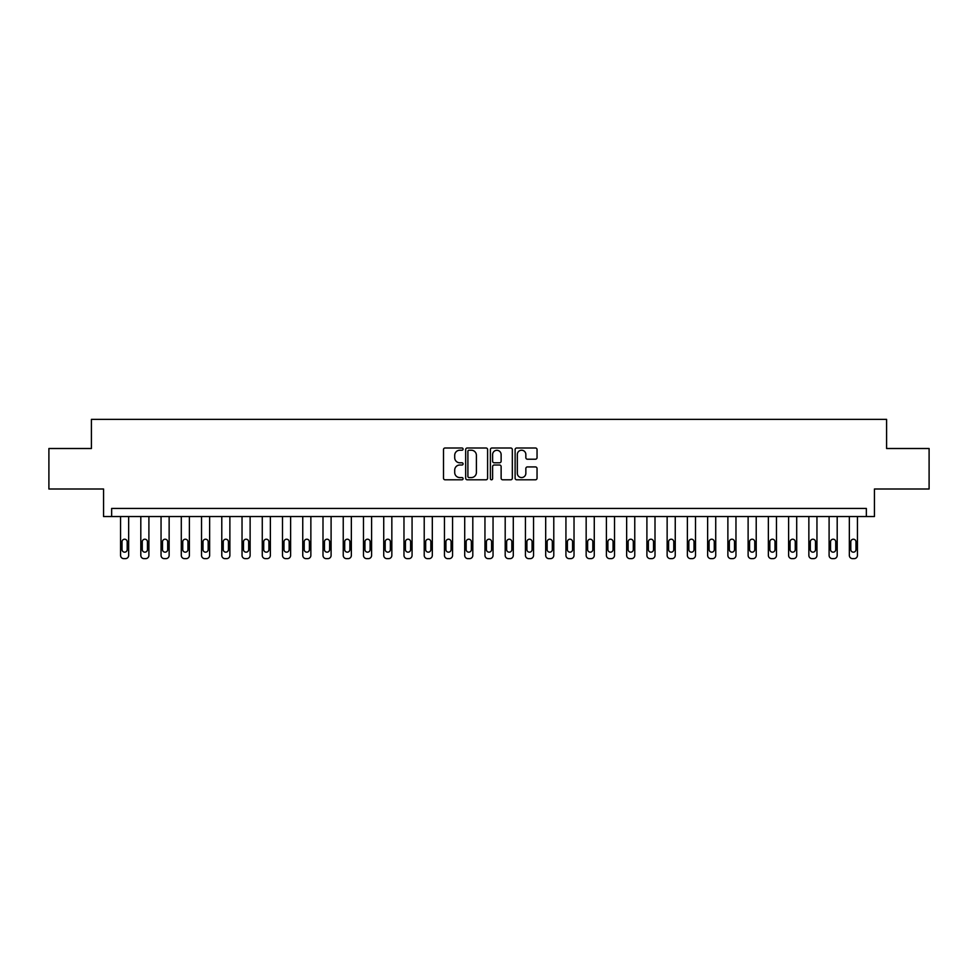<?xml version="1.0" encoding="UTF-8"?>
<svg xmlns="http://www.w3.org/2000/svg" width="978" height="978" viewBox="0 0 978 978"><rect width="100%" height="100%" fill="white"/><g stroke="black" fill="none" stroke-linecap="round" stroke-linejoin="round"><path stroke-width="1.47" d="M463.083 449.11A1.112 1.112 0 0 0 461.971 447.997L445.088 447.997A1.589 1.589 0 0 0 443.499 449.587L443.499 478.205A1.589 1.589 0 0 0 445.088 479.795L461.971 479.795A1.112 1.112 0 0 0 463.083 478.682A1.112 1.112 0 0 0 461.971 477.57L459.794 477.57A5.086 5.086 0 0 1 454.709 472.484L454.709 470.1A5.086 5.086 0 0 1 459.794 465.015L461.971 465.015A1.112 1.112 0 0 0 463.083 463.902A1.112 1.112 0 0 0 461.971 462.79L459.794 462.79A5.086 5.086 0 0 1 454.709 457.704L454.709 455.308A5.086 5.086 0 0 1 459.794 450.222L461.971 450.222A1.112 1.112 0 0 0 463.083 449.11M535.455 459.208A1.589 1.589 0 0 0 537.044 457.618L537.044 449.587A1.589 1.589 0 0 0 535.455 447.997L516.702 447.997A1.589 1.589 0 0 0 515.113 449.587L515.113 478.205A1.589 1.589 0 0 0 516.702 479.795L535.455 479.795A1.589 1.589 0 0 0 537.044 478.205L537.044 468.511A1.589 1.589 0 0 0 535.455 466.922L527.435 466.922A1.589 1.589 0 0 0 525.846 468.511L525.846 473.315A4.254 4.254 0 0 1 521.592 477.57A4.254 4.254 0 0 1 517.338 473.315L517.338 454.477A4.254 4.254 0 0 1 521.592 450.222A4.254 4.254 0 0 1 525.846 454.477L525.846 457.618A1.589 1.589 0 0 0 527.435 459.208L535.455 459.208M866.349 516.531L874.442 516.531L874.442 489L929.1 489L929.1 448.511L886.594 448.511L886.594 419.366L91.406 419.366L91.406 448.511L48.9 448.511L48.9 489L103.558 489L103.558 516.531L866.349 516.531L866.349 508.438L111.651 508.438L111.651 516.531M487.606 449.587A1.589 1.589 0 0 0 486.017 447.997L467.264 447.997A1.589 1.589 0 0 0 465.675 449.587L465.675 478.205A1.589 1.589 0 0 0 467.264 479.795L486.017 479.795A1.589 1.589 0 0 0 487.606 478.205L487.606 449.587M491.983 447.997L510.736 447.997A1.589 1.589 0 0 1 512.325 449.587L512.325 478.205A1.589 1.589 0 0 1 510.736 479.795L502.716 479.795A1.589 1.589 0 0 1 501.127 478.205L501.127 466.604A1.589 1.589 0 0 0 499.526 465.015L494.208 465.015A1.589 1.589 0 0 0 492.619 466.604L492.619 478.682A1.112 1.112 0 0 1 491.506 479.795A1.112 1.112 0 0 1 490.394 478.682L490.394 449.587A1.589 1.589 0 0 1 491.983 447.997M469.012 450.222A1.112 1.112 0 0 0 467.9 451.335L467.9 476.457A1.112 1.112 0 0 0 469.012 477.57L471.31 477.57A5.086 5.086 0 0 0 476.396 472.484L476.396 455.308A5.086 5.086 0 0 0 471.31 450.222L469.012 450.222M501.127 454.562A4.254 4.254 0 0 0 496.873 450.308A4.254 4.254 0 0 0 492.619 454.562L492.619 461.2A1.589 1.589 0 0 0 494.208 462.79L499.526 462.79A1.589 1.589 0 0 0 501.127 461.2L501.127 454.562M128.656 516.531L128.656 555.394A3.24 3.24 0 0 1 125.416 558.634L123.803 558.634A3.24 3.24 0 0 1 120.563 555.394L120.563 516.531M127.201 549.575L127.201 541.8A2.592 2.592 0 0 0 124.609 539.208A2.592 2.592 0 0 0 122.018 541.8L122.018 549.575A2.592 2.592 0 0 0 124.609 552.167A2.592 2.592 0 0 0 127.201 549.575M148.9 516.531L148.9 555.394A3.24 3.24 0 0 1 145.661 558.634L144.047 558.634A3.24 3.24 0 0 1 140.808 555.394L140.808 516.531M147.446 549.575L147.446 541.8A2.592 2.592 0 0 0 144.854 539.208A2.592 2.592 0 0 0 142.262 541.8L142.262 549.575A2.592 2.592 0 0 0 144.854 552.167A2.592 2.592 0 0 0 147.446 549.575M169.145 516.531L169.145 555.394A3.24 3.24 0 0 1 165.905 558.634L164.292 558.634A3.24 3.24 0 0 1 161.052 555.394L161.052 516.531M167.69 549.575L167.69 541.8A2.592 2.592 0 0 0 165.099 539.208A2.592 2.592 0 0 0 162.507 541.8L162.507 549.575A2.592 2.592 0 0 0 165.099 552.167A2.592 2.592 0 0 0 167.69 549.575M189.39 516.531L189.39 555.394A3.24 3.24 0 0 1 186.15 558.634L184.536 558.634A3.24 3.24 0 0 1 181.297 555.394L181.297 516.531M187.935 549.575L187.935 541.8A2.592 2.592 0 0 0 185.343 539.208A2.592 2.592 0 0 0 182.752 541.8L182.752 549.575A2.592 2.592 0 0 0 185.343 552.167A2.592 2.592 0 0 0 187.935 549.575M209.634 516.531L209.634 555.394A3.24 3.24 0 0 1 206.395 558.634L204.781 558.634A3.24 3.24 0 0 1 201.541 555.394L201.541 516.531M208.18 549.575L208.18 541.8A2.592 2.592 0 0 0 205.588 539.208A2.592 2.592 0 0 0 202.996 541.8L202.996 549.575A2.592 2.592 0 0 0 205.588 552.167A2.592 2.592 0 0 0 208.18 549.575M229.879 516.531L229.879 555.394A3.24 3.24 0 0 1 226.639 558.634L225.026 558.634A3.24 3.24 0 0 1 221.786 555.394L221.786 516.531M228.424 549.575L228.424 541.8A2.592 2.592 0 0 0 225.832 539.208A2.592 2.592 0 0 0 223.241 541.8L223.241 549.575A2.592 2.592 0 0 0 225.832 552.167A2.592 2.592 0 0 0 228.424 549.575M250.123 516.531L250.123 555.394A3.24 3.24 0 0 1 246.884 558.634L245.27 558.634A3.24 3.24 0 0 1 242.031 555.394L242.031 516.531M248.669 549.575L248.669 541.8A2.592 2.592 0 0 0 246.077 539.208A2.592 2.592 0 0 0 243.485 541.8L243.485 549.575A2.592 2.592 0 0 0 246.077 552.167A2.592 2.592 0 0 0 248.669 549.575M270.368 516.531L270.368 555.394A3.24 3.24 0 0 1 267.128 558.634L265.503 558.634A3.24 3.24 0 0 1 262.275 555.394L262.275 516.531M268.913 549.575L268.913 541.8A2.592 2.592 0 0 0 266.322 539.208A2.592 2.592 0 0 0 263.73 541.8L263.73 549.575A2.592 2.592 0 0 0 266.322 552.167A2.592 2.592 0 0 0 268.913 549.575M290.613 516.531L290.613 555.394A3.24 3.24 0 0 1 287.373 558.634L285.747 558.634A3.24 3.24 0 0 1 282.508 555.394L282.508 516.531M289.158 549.575L289.158 541.8A2.592 2.592 0 0 0 286.566 539.208A2.592 2.592 0 0 0 283.975 541.8L283.975 549.575A2.592 2.592 0 0 0 286.566 552.167A2.592 2.592 0 0 0 289.158 549.575M310.857 516.531L310.857 555.394A3.24 3.24 0 0 1 307.618 558.634L305.992 558.634A3.24 3.24 0 0 1 302.752 555.394L302.752 516.531M309.403 549.575L309.403 541.8A2.592 2.592 0 0 0 306.811 539.208A2.592 2.592 0 0 0 304.219 541.8L304.219 549.575A2.592 2.592 0 0 0 306.811 552.167A2.592 2.592 0 0 0 309.403 549.575M331.102 516.531L331.102 555.394A3.24 3.24 0 0 1 327.862 558.634L326.236 558.634A3.24 3.24 0 0 1 322.997 555.394L322.997 516.531M329.635 549.575L329.635 541.8A2.592 2.592 0 0 0 327.055 539.208A2.592 2.592 0 0 0 324.464 541.8L324.464 549.575A2.592 2.592 0 0 0 327.055 552.167A2.592 2.592 0 0 0 329.635 549.575M351.346 516.531L351.346 555.394A3.24 3.24 0 0 1 348.107 558.634L346.481 558.634A3.24 3.24 0 0 1 343.241 555.394L343.241 516.531M349.879 549.575L349.879 541.8A2.592 2.592 0 0 0 347.288 539.208A2.592 2.592 0 0 0 344.708 541.8L344.708 549.575A2.592 2.592 0 0 0 347.288 552.167A2.592 2.592 0 0 0 349.879 549.575M371.591 516.531L371.591 555.394A3.24 3.24 0 0 1 368.351 558.634L366.726 558.634A3.24 3.24 0 0 1 363.486 555.394L363.486 516.531M370.124 549.575L370.124 541.8A2.592 2.592 0 0 0 367.532 539.208A2.592 2.592 0 0 0 364.941 541.8L364.941 549.575A2.592 2.592 0 0 0 367.532 552.167A2.592 2.592 0 0 0 370.124 549.575M391.836 516.531L391.836 555.394A3.24 3.24 0 0 1 388.596 558.634L386.97 558.634A3.24 3.24 0 0 1 383.731 555.394L383.731 516.531M390.369 549.575L390.369 541.8A2.592 2.592 0 0 0 387.777 539.208A2.592 2.592 0 0 0 385.185 541.8L385.185 549.575A2.592 2.592 0 0 0 387.777 552.167A2.592 2.592 0 0 0 390.369 549.575M412.068 516.531L412.068 555.394A3.24 3.24 0 0 1 408.841 558.634L407.215 558.634A3.24 3.24 0 0 1 403.975 555.394L403.975 516.531M410.613 549.575L410.613 541.8A2.592 2.592 0 0 0 408.022 539.208A2.592 2.592 0 0 0 405.43 541.8L405.43 549.575A2.592 2.592 0 0 0 408.022 552.167A2.592 2.592 0 0 0 410.613 549.575M432.313 516.531L432.313 555.394A3.24 3.24 0 0 1 429.073 558.634L427.459 558.634A3.24 3.24 0 0 1 424.22 555.394L424.22 516.531M430.858 549.575L430.858 541.8A2.592 2.592 0 0 0 428.266 539.208A2.592 2.592 0 0 0 425.674 541.8L425.674 549.575A2.592 2.592 0 0 0 428.266 552.167A2.592 2.592 0 0 0 430.858 549.575M452.557 516.531L452.557 555.394A3.24 3.24 0 0 1 449.318 558.634L447.704 558.634A3.24 3.24 0 0 1 444.464 555.394L444.464 516.531M451.102 549.575L451.102 541.8A2.592 2.592 0 0 0 448.511 539.208A2.592 2.592 0 0 0 445.919 541.8L445.919 549.575A2.592 2.592 0 0 0 448.511 552.167A2.592 2.592 0 0 0 451.102 549.575M472.802 516.531L472.802 555.394A3.24 3.24 0 0 1 469.562 558.634L467.949 558.634A3.24 3.24 0 0 1 464.709 555.394L464.709 516.531M471.347 549.575L471.347 541.8A2.592 2.592 0 0 0 468.755 539.208A2.592 2.592 0 0 0 466.164 541.8L466.164 549.575A2.592 2.592 0 0 0 468.755 552.167A2.592 2.592 0 0 0 471.347 549.575M493.046 516.531L493.046 555.394A3.24 3.24 0 0 1 489.807 558.634L488.193 558.634A3.24 3.24 0 0 1 484.954 555.394L484.954 516.531M491.592 549.575L491.592 541.8A2.592 2.592 0 0 0 489 539.208A2.592 2.592 0 0 0 486.408 541.8L486.408 549.575A2.592 2.592 0 0 0 489 552.167A2.592 2.592 0 0 0 491.592 549.575M513.291 516.531L513.291 555.394A3.24 3.24 0 0 1 510.051 558.634L508.438 558.634A3.24 3.24 0 0 1 505.198 555.394L505.198 516.531M511.836 549.575L511.836 541.8A2.592 2.592 0 0 0 509.245 539.208A2.592 2.592 0 0 0 506.653 541.8L506.653 549.575A2.592 2.592 0 0 0 509.245 552.167A2.592 2.592 0 0 0 511.836 549.575M533.536 516.531L533.536 555.394A3.24 3.24 0 0 1 530.296 558.634L528.682 558.634A3.24 3.24 0 0 1 525.443 555.394L525.443 516.531M532.081 549.575L532.081 541.8A2.592 2.592 0 0 0 529.489 539.208A2.592 2.592 0 0 0 526.897 541.8L526.897 549.575A2.592 2.592 0 0 0 529.489 552.167A2.592 2.592 0 0 0 532.081 549.575M553.78 516.531L553.78 555.394A3.24 3.24 0 0 1 550.541 558.634L548.927 558.634A3.24 3.24 0 0 1 545.687 555.394L545.687 516.531M552.326 549.575L552.326 541.8A2.592 2.592 0 0 0 549.734 539.208A2.592 2.592 0 0 0 547.142 541.8L547.142 549.575A2.592 2.592 0 0 0 549.734 552.167A2.592 2.592 0 0 0 552.326 549.575M574.025 516.531L574.025 555.394A3.24 3.24 0 0 1 570.785 558.634L569.159 558.634A3.24 3.24 0 0 1 565.932 555.394L565.932 516.531M572.57 549.575L572.57 541.8A2.592 2.592 0 0 0 569.978 539.208A2.592 2.592 0 0 0 567.387 541.8L567.387 549.575A2.592 2.592 0 0 0 569.978 552.167A2.592 2.592 0 0 0 572.57 549.575M594.269 516.531L594.269 555.394A3.24 3.24 0 0 1 591.03 558.634L589.404 558.634A3.24 3.24 0 0 1 586.164 555.394L586.164 516.531M592.815 549.575L592.815 541.8A2.592 2.592 0 0 0 590.223 539.208A2.592 2.592 0 0 0 587.631 541.8L587.631 549.575A2.592 2.592 0 0 0 590.223 552.167A2.592 2.592 0 0 0 592.815 549.575M614.514 516.531L614.514 555.394A3.24 3.24 0 0 1 611.274 558.634L609.649 558.634A3.24 3.24 0 0 1 606.409 555.394L606.409 516.531M613.059 549.575L613.059 541.8A2.592 2.592 0 0 0 610.468 539.208A2.592 2.592 0 0 0 607.876 541.8L607.876 549.575A2.592 2.592 0 0 0 610.468 552.167A2.592 2.592 0 0 0 613.059 549.575M634.759 516.531L634.759 555.394A3.24 3.24 0 0 1 631.519 558.634L629.893 558.634A3.24 3.24 0 0 1 626.654 555.394L626.654 516.531M633.292 549.575L633.292 541.8A2.592 2.592 0 0 0 630.712 539.208A2.592 2.592 0 0 0 628.12 541.8L628.12 549.575A2.592 2.592 0 0 0 630.712 552.167A2.592 2.592 0 0 0 633.292 549.575M655.003 516.531L655.003 555.394A3.24 3.24 0 0 1 651.764 558.634L650.138 558.634A3.24 3.24 0 0 1 646.898 555.394L646.898 516.531M653.536 549.575L653.536 541.8A2.592 2.592 0 0 0 650.945 539.208A2.592 2.592 0 0 0 648.365 541.8L648.365 549.575A2.592 2.592 0 0 0 650.945 552.167A2.592 2.592 0 0 0 653.536 549.575M675.248 516.531L675.248 555.394A3.24 3.24 0 0 1 672.008 558.634L670.382 558.634A3.24 3.24 0 0 1 667.143 555.394L667.143 516.531M673.781 549.575L673.781 541.8A2.592 2.592 0 0 0 671.189 539.208A2.592 2.592 0 0 0 668.597 541.8L668.597 549.575A2.592 2.592 0 0 0 671.189 552.167A2.592 2.592 0 0 0 673.781 549.575M695.492 516.531L695.492 555.394A3.24 3.24 0 0 1 692.253 558.634L690.627 558.634A3.24 3.24 0 0 1 687.387 555.394L687.387 516.531M694.025 549.575L694.025 541.8A2.592 2.592 0 0 0 691.434 539.208A2.592 2.592 0 0 0 688.842 541.8L688.842 549.575A2.592 2.592 0 0 0 691.434 552.167A2.592 2.592 0 0 0 694.025 549.575M715.725 516.531L715.725 555.394A3.24 3.24 0 0 1 712.497 558.634L710.872 558.634A3.24 3.24 0 0 1 707.632 555.394L707.632 516.531M714.27 549.575L714.27 541.8A2.592 2.592 0 0 0 711.678 539.208A2.592 2.592 0 0 0 709.087 541.8L709.087 549.575A2.592 2.592 0 0 0 711.678 552.167A2.592 2.592 0 0 0 714.27 549.575M735.969 516.531L735.969 555.394A3.24 3.24 0 0 1 732.73 558.634L731.116 558.634A3.24 3.24 0 0 1 727.876 555.394L727.876 516.531M734.515 549.575L734.515 541.8A2.592 2.592 0 0 0 731.923 539.208A2.592 2.592 0 0 0 729.331 541.8L729.331 549.575A2.592 2.592 0 0 0 731.923 552.167A2.592 2.592 0 0 0 734.515 549.575M756.214 516.531L756.214 555.394A3.24 3.24 0 0 1 752.974 558.634L751.361 558.634A3.24 3.24 0 0 1 748.121 555.394L748.121 516.531M754.759 549.575L754.759 541.8A2.592 2.592 0 0 0 752.168 539.208A2.592 2.592 0 0 0 749.576 541.8L749.576 549.575A2.592 2.592 0 0 0 752.168 552.167A2.592 2.592 0 0 0 754.759 549.575M776.459 516.531L776.459 555.394A3.24 3.24 0 0 1 773.219 558.634L771.605 558.634A3.24 3.24 0 0 1 768.366 555.394L768.366 516.531M775.004 549.575L775.004 541.8A2.592 2.592 0 0 0 772.412 539.208A2.592 2.592 0 0 0 769.82 541.8L769.82 549.575A2.592 2.592 0 0 0 772.412 552.167A2.592 2.592 0 0 0 775.004 549.575M796.703 516.531L796.703 555.394A3.24 3.24 0 0 1 793.464 558.634L791.85 558.634A3.24 3.24 0 0 1 788.61 555.394L788.61 516.531M795.248 549.575L795.248 541.8A2.592 2.592 0 0 0 792.657 539.208A2.592 2.592 0 0 0 790.065 541.8L790.065 549.575A2.592 2.592 0 0 0 792.657 552.167A2.592 2.592 0 0 0 795.248 549.575M816.948 516.531L816.948 555.394A3.24 3.24 0 0 1 813.708 558.634L812.095 558.634A3.24 3.24 0 0 1 808.855 555.394L808.855 516.531M815.493 549.575L815.493 541.8A2.592 2.592 0 0 0 812.901 539.208A2.592 2.592 0 0 0 810.31 541.8L810.31 549.575A2.592 2.592 0 0 0 812.901 552.167A2.592 2.592 0 0 0 815.493 549.575M837.192 516.531L837.192 555.394A3.24 3.24 0 0 1 833.953 558.634L832.339 558.634A3.24 3.24 0 0 1 829.1 555.394L829.1 516.531M835.738 549.575L835.738 541.8A2.592 2.592 0 0 0 833.146 539.208A2.592 2.592 0 0 0 830.554 541.8L830.554 549.575A2.592 2.592 0 0 0 833.146 552.167A2.592 2.592 0 0 0 835.738 549.575M857.437 516.531L857.437 555.394A3.24 3.24 0 0 1 854.197 558.634L852.584 558.634A3.24 3.24 0 0 1 849.344 555.394L849.344 516.531M855.982 549.575L855.982 541.8A2.592 2.592 0 0 0 853.391 539.208A2.592 2.592 0 0 0 850.799 541.8L850.799 549.575A2.592 2.592 0 0 0 853.391 552.167A2.592 2.592 0 0 0 855.982 549.575"/></g></svg>
